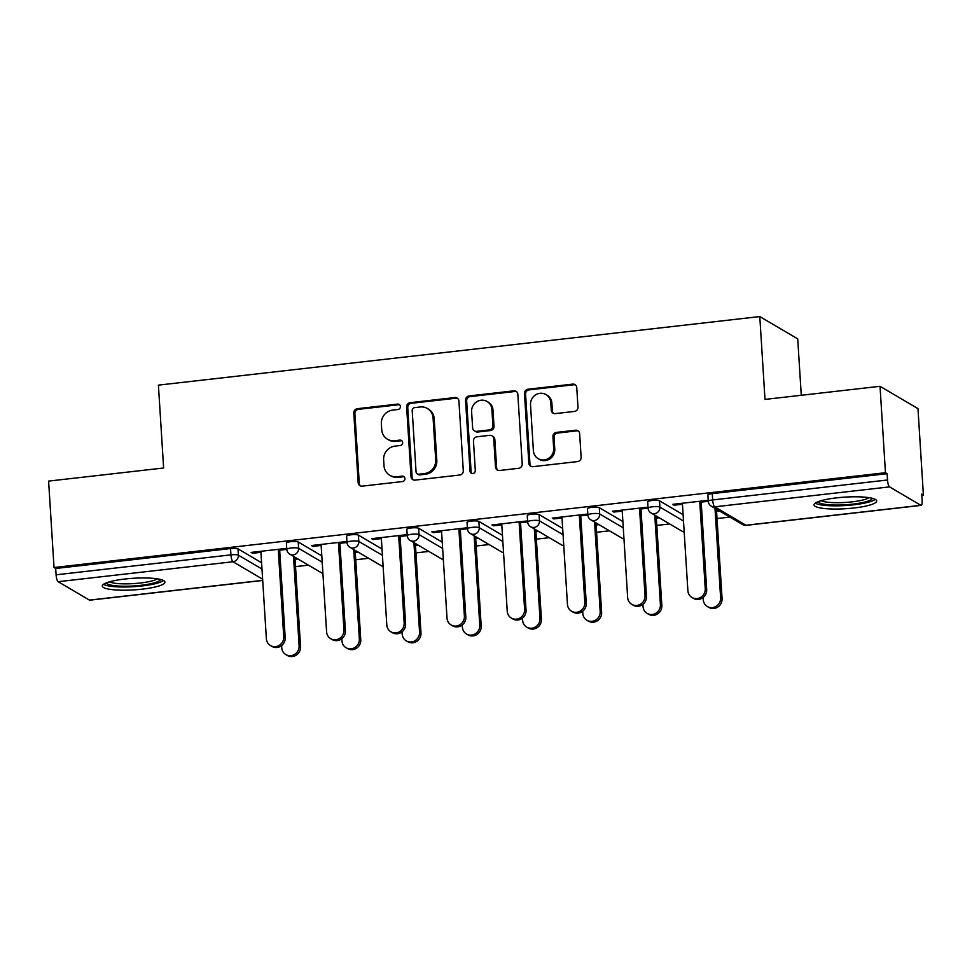 <?xml version="1.0" encoding="UTF-8"?>
<svg xmlns="http://www.w3.org/2000/svg" width="972" height="972" viewBox="0 0 972 972"><rect width="100%" height="100%" fill="white"/><g stroke="black" fill="none" stroke-linecap="round" stroke-linejoin="round"><path stroke-width="1.46" d="M400.403 406.503A2.77 2.624 -59.5 0 0 397.584 404.097L357.319 408.69A3.949 3.742 -59.5 0 0 353.784 412.991L358.17 482.707A3.949 3.742 -59.5 0 0 362.192 486.146L402.457 481.553A2.77 2.624 -59.5 0 0 403.684 476.462A2.77 2.624 -59.5 0 0 402.116 476.134L396.904 476.73A12.636 11.98 -59.5 0 1 389.711 475.223A12.636 11.98 -59.5 0 1 384.001 465.71L383.636 459.902A12.636 11.98 -59.5 0 1 394.972 446.124L400.185 445.541A2.77 2.624 -59.5 0 0 401.412 440.438A2.77 2.624 -59.5 0 0 399.844 440.109L394.632 440.705A12.636 11.98 -59.5 0 1 387.451 439.21A12.636 11.98 -59.5 0 1 381.729 429.697L381.364 423.889A12.636 11.98 -59.5 0 1 392.712 410.111L397.925 409.516A2.77 2.624 -59.5 0 0 400.403 406.503M399.662 404.826A2.77 2.624 -59.5 0 0 398.69 404.753L358.425 409.334A3.949 3.742 -59.5 0 0 354.889 413.647L359.276 483.351A3.949 3.742 -59.5 0 0 360.539 485.951M404.194 476.851A2.77 2.624 -59.5 0 0 403.222 476.778L398.01 477.373L396.904 476.73M401.922 440.838A2.77 2.624 -59.5 0 0 400.95 440.766L395.738 441.361L394.632 440.705M836.746 497.846A31.383 5.808 176.4 0 0 814.05 504.893A31.383 5.808 176.4 0 0 853.999 507.992A31.383 5.808 176.4 0 0 876.683 500.945A31.383 5.808 176.4 0 0 836.746 497.846M124.975 579.008A31.383 5.808 176.4 0 0 102.291 586.043A31.383 5.808 176.4 0 0 142.228 589.154A31.383 5.808 176.4 0 0 164.924 582.107A31.383 5.808 176.4 0 0 124.975 579.008M574.428 411.435A3.949 3.742 -59.5 0 0 577.976 407.122L576.748 387.573A3.949 3.742 -59.5 0 0 572.715 384.122L528.003 389.225A3.949 3.742 -59.5 0 0 524.467 393.526L528.853 463.243A3.949 3.742 -59.5 0 0 532.875 466.682L577.587 461.579A3.949 3.742 -59.5 0 0 581.135 457.277L579.652 433.658A3.949 3.742 -59.5 0 0 575.618 430.207L556.482 432.394A3.949 3.742 -59.5 0 0 552.934 436.695L553.676 448.42A10.558 10.012 -59.5 0 1 538.184 458.675A10.558 10.012 -59.5 0 1 533.397 450.729L530.518 404.838A10.558 10.012 -59.5 0 1 546.009 394.571A10.558 10.012 -59.5 0 1 550.784 402.517L551.27 410.172A3.949 3.742 -59.5 0 0 555.304 413.61L574.428 411.435M54.031 567.514L48.6 481.104L163.624 467.994L158.412 385.131L759.788 316.568L765 399.419L880.024 386.297L885.468 472.708L54.031 567.514L55.696 568.486L56.097 574.804L230.947 554.866L230.546 548.548L55.696 568.486M458.918 400.999A3.949 3.742 -59.5 0 0 454.884 397.56L410.172 402.663A3.949 3.742 -59.5 0 0 406.636 406.964L411.022 476.681A3.949 3.742 -59.5 0 0 415.044 480.119L459.756 475.016A3.949 3.742 -59.5 0 0 463.304 470.715L458.918 400.999M469.087 395.944L513.799 390.841A3.949 3.742 -59.5 0 1 517.833 394.28L522.219 463.996A3.949 3.742 -59.5 0 1 518.671 468.297L499.535 470.484A3.949 3.742 -59.5 0 1 495.501 467.046L493.727 438.773A3.949 3.742 -59.5 0 0 489.694 435.335L477.009 436.78A3.949 3.742 -59.5 0 0 473.461 441.081L475.308 470.509A2.77 2.624 -59.5 0 1 471.262 473.194A2.77 2.624 -59.5 0 1 470.011 471.116L465.552 400.245A3.949 3.742 -59.5 0 1 469.087 395.944L470.193 396.588L514.905 391.497L513.799 390.841M801.28 395.288L797.72 338.876L759.788 316.568M262.707 580.454L89.74 600.186A6.039 1.567 -96.5 0 1 89.424 600.101L58.126 581.693A6.039 1.567 -96.5 0 1 56.097 574.804M880.024 386.297L917.969 408.617L923.4 495.015L921.808 495.198M885.468 472.708L887.12 473.68L887.521 479.998A6.039 1.567 83.5 0 0 889.55 486.887L920.849 505.306A6.039 1.567 83.5 0 0 921.164 505.379A6.039 1.567 83.5 0 0 922.136 500.361L921.735 494.043L923.4 495.015M729.911 517.08L717.02 518.55M669.708 523.944L656.805 525.415M609.493 530.809L596.589 532.279M549.277 537.686L536.374 539.156M489.062 544.551L476.171 546.021M428.846 551.416L415.955 552.886M368.631 558.28L355.74 559.75M308.416 565.145L295.524 566.615M252.55 552.254L252.611 553.262L251.165 552.412L286.74 548.354M296.472 558.122L293.617 558.45M295.063 559.289L297.906 558.961M252.611 553.262L260.933 552.315M278.308 550.322L286.801 549.362A6.039 6.039 0 0 0 289.765 554.174L321.064 572.581A6.039 6.039 0 0 0 322.898 573.298M639.6 509.134L648.081 508.162L647.692 501.844A6.039 1.118 -3.6 0 1 652.054 500.495A6.039 1.118 -3.6 0 1 659.502 500.799L683.097 514.686M699.804 502.269L708.296 501.297L707.908 494.979A6.039 1.118 -3.6 0 1 712.269 493.618L712.67 499.936L887.521 479.998M887.12 473.68L712.269 493.618M230.546 548.548A6.039 1.118 -3.6 0 1 237.994 548.864L261.59 562.739M656.343 518.088L659.198 517.772M657.752 516.922L654.909 517.25M622.226 511.114L613.891 512.062L612.457 511.211L648.02 507.165M519.17 522.863L527.662 521.891L527.261 515.573A6.039 1.118 -3.6 0 1 531.623 514.224A6.039 1.118 -3.6 0 1 539.071 514.54L562.667 528.416M535.924 531.83L538.767 531.502M537.322 530.651L534.479 530.979M501.795 524.844L493.472 525.791L492.026 524.953L527.589 520.895M398.739 536.593L407.232 535.633L406.831 529.303A6.039 1.118 -3.6 0 1 411.192 527.954A6.039 1.118 -3.6 0 1 418.64 528.27L442.236 542.145M415.494 545.559L418.337 545.231M416.903 544.393L414.048 544.709M381.364 538.573L373.041 539.521L371.596 538.682L407.171 534.624M298.21 541.999L298.611 548.317A6.039 1.118 -3.6 0 0 291.163 548.001A6.039 1.118 176.4 0 0 286.801 549.35L286.4 543.044A6.039 1.118 -3.6 0 1 290.762 541.683A6.039 1.118 -3.6 0 1 298.21 541.999L321.805 555.875M321.149 545.438L312.826 546.398L311.38 545.547L346.955 541.489M338.523 543.457L347.016 542.498A6.039 6.039 0 0 0 349.981 547.309L381.279 565.716A6.039 6.039 0 0 0 383.114 566.421M355.278 552.424L358.121 552.096M356.688 551.258L353.832 551.574M358.425 535.135L358.826 541.453A6.039 1.118 -3.6 0 0 351.378 541.137A6.039 1.118 176.4 0 0 347.016 542.485L346.615 536.18A6.039 1.118 -3.6 0 1 350.977 534.819A6.039 1.118 -3.6 0 1 358.425 535.135L382.02 549.01M441.58 531.708L433.257 532.656L431.811 531.818L467.374 527.76M458.954 529.728L467.447 528.756A6.039 6.039 0 0 0 470.412 533.579L501.71 551.987A6.039 6.039 0 0 0 503.545 552.691M475.709 538.695L478.552 538.367M477.118 537.516L474.263 537.844M478.856 521.405L479.257 527.711A6.039 1.118 -3.6 0 0 471.809 527.395A6.039 1.118 176.4 0 0 467.447 528.756L467.046 522.438A6.039 1.118 -3.6 0 1 471.408 521.089A6.039 1.118 -3.6 0 1 478.856 521.405L502.451 535.28M562.01 517.979L553.688 518.927L552.242 518.088L587.805 514.03M579.385 515.998L587.878 515.026A6.039 6.039 0 0 0 590.83 519.85L622.141 538.257A6.039 6.039 0 0 0 623.975 538.962M596.128 524.965L598.983 524.637M597.537 523.787L594.694 524.115M599.287 507.676L599.688 513.981A6.039 1.118 -3.6 0 0 592.24 513.666A6.039 1.118 176.4 0 0 587.866 515.026L587.477 508.708A6.039 1.118 -3.6 0 1 591.839 507.36A6.039 1.118 -3.6 0 1 599.287 507.676L622.882 521.551M682.441 504.249L674.106 505.197L672.673 504.347L708.236 500.301M716.558 511.223L719.414 510.908M717.968 510.057L715.125 510.385M312.826 546.398L312.765 545.389M373.041 539.521L372.981 538.524M433.257 532.656L433.184 531.66M493.472 525.791L493.399 524.795M553.688 518.927L553.615 517.93M613.891 512.062L613.83 511.065M674.106 505.197L674.046 504.189M387.451 439.21L388.557 439.854A12.636 11.98 -59.5 0 0 395.738 441.361M389.711 475.223L390.817 475.879A12.636 11.98 -59.5 0 0 398.01 477.373M457.654 398.411A3.949 3.742 -59.5 0 0 455.99 398.216L411.278 403.307A3.949 3.742 -59.5 0 0 407.742 407.62L412.128 477.325A3.949 3.742 -59.5 0 0 413.392 479.925M414.692 407.608A2.77 2.624 -59.5 0 0 412.201 410.621L416.052 471.809A2.77 2.624 -59.5 0 0 418.871 474.215L424.375 473.595A12.636 11.98 -59.5 0 0 435.711 459.817L433.087 417.996A12.636 11.98 -59.5 0 0 427.364 408.483A12.636 11.98 -59.5 0 0 420.183 406.976L414.692 407.608M417.304 473.886L418.41 474.543A2.77 2.624 -59.5 0 0 419.977 474.871L418.871 474.215M427.364 408.483L428.47 409.127A12.636 11.98 -59.5 0 1 434.192 418.64L436.817 460.473A12.636 11.98 -59.5 0 1 425.481 474.239L419.977 474.871M516.569 391.692A3.949 3.742 -59.5 0 0 514.905 391.497M491.941 435.796L493.047 436.452A3.949 3.742 -59.5 0 1 494.833 439.417L496.619 467.69A3.949 3.742 -59.5 0 0 497.883 470.29M470.193 396.588A3.949 3.742 -59.5 0 0 466.657 400.901L471.116 471.772A2.77 2.624 -59.5 0 0 471.857 473.449M491.881 409.431A10.558 10.012 -59.5 0 0 476.523 401.91A10.558 10.012 -59.5 0 0 471.614 411.739L472.635 427.911A3.949 3.742 -59.5 0 0 476.657 431.349L489.353 429.903A3.949 3.742 -59.5 0 0 492.901 425.602L491.881 409.431L492.986 410.087A10.558 10.012 -59.5 0 0 488.211 402.129L487.106 401.485M474.421 430.888L475.527 431.532A3.949 3.742 -59.5 0 0 477.774 432.005L476.657 431.349M492.986 410.087L494.007 426.258A3.949 3.742 -59.5 0 1 490.459 430.56L477.774 432.005M546.009 394.571L547.115 395.227A10.558 10.012 -59.5 0 1 551.889 403.173L552.375 410.816A3.949 3.742 -59.5 0 0 553.639 413.416M538.184 458.675L539.29 459.331A10.558 10.012 -59.5 0 0 554.781 449.064L553.676 448.42M578.389 431.058A3.949 3.742 -59.5 0 0 576.724 430.863L557.588 433.05A3.949 3.742 -59.5 0 0 554.04 437.351L554.781 449.064M575.485 384.973A3.949 3.742 -59.5 0 0 573.82 384.778L529.108 389.869A3.949 3.742 -59.5 0 0 525.573 394.182L529.959 463.887A3.949 3.742 -59.5 0 0 531.222 466.487M299.121 645.797L300.555 646.647A9.052 8.578 120.5 0 1 287.287 655.432L285.841 654.593A9.052 8.578 -59.5 0 0 299.121 645.797L293.495 556.373M281.613 645.566L281.746 647.777A9.052 8.578 -59.5 0 0 285.841 654.593M300.555 646.647L295.002 558.293M260.873 551.306L266.377 638.738A9.052 8.578 -59.5 0 0 279.535 645.189A9.052 8.578 -59.5 0 0 283.739 636.757L285.185 637.608A9.052 8.578 120.5 0 1 271.905 646.392L270.471 645.554M279.681 550.176L285.185 637.608M278.247 549.326L283.739 636.757M160.489 579.458A27.155 5.03 -3.6 0 1 140.867 585.314A27.155 5.03 -3.6 0 1 106.349 582.86M109.423 581.851A25.138 4.653 176.4 0 0 140.199 583.018A25.138 4.653 176.4 0 0 157.318 578.838M103.469 584.318A31.177 5.771 176.4 0 0 141.973 585.958A31.177 5.771 176.4 0 0 163.527 580.539M872.261 498.296A27.155 5.03 -3.6 0 1 871.471 499.389A27.155 5.03 -3.6 0 1 842.663 504.93A27.155 5.03 -3.6 0 1 818.12 501.71M821.194 500.689A25.138 4.653 176.4 0 0 845.336 502.439A25.138 4.653 176.4 0 0 869.077 497.676M815.241 503.156A31.177 5.771 176.4 0 0 845.531 505.525A31.177 5.771 176.4 0 0 875.298 499.377M359.336 638.932L360.77 639.783A9.052 8.578 120.5 0 1 347.502 648.567L346.056 647.729A9.052 8.578 -59.5 0 0 359.336 638.932L353.711 549.508M341.828 638.701L341.962 640.913A9.052 8.578 -59.5 0 0 346.056 647.729M360.77 639.783L355.217 551.416M419.552 632.067L420.985 632.918A9.052 8.578 120.5 0 1 407.718 641.702L406.272 640.864A9.052 8.578 -59.5 0 0 419.552 632.067L413.926 542.631M402.043 631.836L402.177 634.048A9.052 8.578 -59.5 0 0 406.272 640.864M420.985 632.918L415.421 544.551M479.767 625.203L481.201 626.041A9.052 8.578 120.5 0 1 467.921 634.838L466.487 633.999A9.052 8.578 -59.5 0 0 479.767 625.203L474.142 535.766M462.259 624.972L462.393 627.183A9.052 8.578 -59.5 0 0 466.487 633.999M481.201 626.041L475.636 537.686M539.982 618.338L541.416 619.176A9.052 8.578 120.5 0 1 528.136 627.973L526.702 627.122A9.052 8.578 -59.5 0 0 539.982 618.338L534.345 528.902M522.462 618.107L522.608 620.318A9.052 8.578 -59.5 0 0 526.702 627.122M541.416 619.176L535.851 530.821M600.186 611.473L601.632 612.311A9.052 8.578 120.5 0 1 588.352 621.108L586.918 620.258A9.052 8.578 -59.5 0 0 600.186 611.473L594.56 522.037M582.678 611.242L582.823 613.453A9.052 8.578 -59.5 0 0 586.918 620.258M601.632 612.311L596.067 523.957M321.088 544.442L326.592 631.873A9.052 8.578 -59.5 0 0 339.75 638.325A9.052 8.578 -59.5 0 0 343.954 629.892L345.4 630.743A9.052 8.578 120.5 0 1 332.12 639.527L330.687 638.689M339.896 543.299L345.4 630.743M338.463 542.461L343.954 629.892M381.303 537.577L386.807 625.008A9.052 8.578 -59.5 0 0 399.966 631.46A9.052 8.578 -59.5 0 0 404.17 623.028L405.616 623.866A9.052 8.578 120.5 0 1 392.336 632.663L390.902 631.812M400.112 536.435L405.616 623.866M398.678 535.596L404.17 623.028M441.519 530.712L447.023 618.143A9.052 8.578 -59.5 0 0 460.181 624.583A9.052 8.578 -59.5 0 0 464.385 616.163L465.831 617.001A9.052 8.578 120.5 0 1 452.551 625.798L451.117 624.947M460.327 529.57L465.831 617.001M458.881 528.732L464.385 616.163M501.734 523.847L507.238 611.279A9.052 8.578 -59.5 0 0 520.397 617.718A9.052 8.578 -59.5 0 0 524.601 609.298L526.046 610.137A9.052 8.578 120.5 0 1 512.766 618.933L511.333 618.083M520.542 522.705L526.046 610.137M519.097 521.867L524.601 609.298M561.95 516.97L567.454 604.414A9.052 8.578 -59.5 0 0 580.6 610.853A9.052 8.578 -59.5 0 0 584.816 602.421L586.25 603.272A9.052 8.578 120.5 0 1 572.982 612.068L571.548 611.218M580.758 515.84L586.25 603.272M579.312 514.99L584.816 602.421M660.401 604.608L661.847 605.447A9.052 8.578 120.5 0 1 648.567 614.243L647.133 613.393A9.052 8.578 -59.5 0 0 660.401 604.608L654.776 515.172M642.893 604.377L643.039 606.589A9.052 8.578 -59.5 0 0 647.133 613.393M661.847 605.447L656.282 517.092M622.165 510.106L627.657 597.537A9.052 8.578 -59.5 0 0 640.815 603.989A9.052 8.578 -59.5 0 0 645.031 595.557L646.465 596.407A9.052 8.578 120.5 0 1 633.197 605.204L631.764 604.353M640.973 508.976L646.465 596.407M639.527 508.125L645.031 595.557M720.617 597.731L722.062 598.582A9.052 8.578 120.5 0 1 708.782 607.379L707.349 606.528A9.052 8.578 -59.5 0 0 720.617 597.731L714.991 508.307M703.108 597.501L703.254 599.712A9.052 8.578 -59.5 0 0 707.349 606.528M722.062 598.582L716.498 510.227M682.38 503.241L687.872 590.672A9.052 8.578 -59.5 0 0 701.031 597.124A9.052 8.578 -59.5 0 0 705.247 588.692L706.68 589.542A9.052 8.578 120.5 0 1 693.413 598.339L691.979 597.488M701.189 502.111L706.68 589.542M699.743 501.26L705.247 588.692M398.69 404.753L397.584 404.097M403.222 476.778L402.116 476.134M400.95 440.766L399.844 440.109M89.424 600.101L262.695 580.345M262.622 579.191L232.976 561.755L58.126 581.693M237.994 548.864L238.395 555.182A6.039 5.723 -59.5 0 1 232.976 561.755A6.039 1.567 -96.5 0 1 230.947 554.866A6.039 1.118 -3.6 0 1 238.395 555.182L261.99 569.057M889.55 486.887L714.699 506.825L745.998 525.245L920.849 505.306M711.261 506.108A6.039 6.039 0 0 1 708.296 501.285A6.039 1.118 176.4 0 1 712.67 499.936A6.039 1.567 83.5 0 0 714.699 506.825A6.039 5.723 120.5 0 1 711.261 506.108L742.572 524.528A6.039 5.723 120.5 0 0 745.998 525.245A6.039 1.567 83.5 0 0 746.314 525.317L921.164 505.379M322.206 562.193L298.611 548.317A6.039 5.723 -59.5 0 1 293.192 554.89A6.039 5.723 120.5 0 1 289.765 554.174M322.898 573.261A6.039 5.723 120.5 0 1 321.064 572.581M349.981 547.309A6.039 5.723 120.5 0 0 353.407 548.026A6.039 5.723 -59.5 0 0 358.826 541.453L382.421 555.328M418.64 528.27L419.041 534.576L442.637 548.463M470.412 533.579A6.039 5.723 120.5 0 0 473.838 534.296A6.039 5.723 -59.5 0 0 479.257 527.711L502.852 541.586M539.071 514.54L539.472 520.846L563.067 534.722M590.83 519.85A6.039 5.723 120.5 0 0 594.269 520.567A6.039 5.723 -59.5 0 0 599.688 513.981L623.283 527.857M659.502 500.799L659.903 507.117L683.498 520.992M383.114 566.384A6.039 5.723 120.5 0 1 381.279 565.716M410.196 540.444A6.039 5.723 120.5 0 0 413.622 541.161A6.039 5.723 -59.5 0 0 419.041 534.576A6.039 1.118 -3.6 0 0 411.593 534.272A6.039 1.118 176.4 0 0 407.232 535.621A6.039 6.039 0 0 0 410.196 540.444L441.495 558.851A6.039 6.039 0 0 0 443.329 559.556M443.329 559.52A6.039 5.723 120.5 0 1 441.495 558.851M503.545 552.655A6.039 5.723 120.5 0 1 501.71 551.987M530.615 526.715A6.039 5.723 120.5 0 0 534.053 527.432A6.039 5.723 -59.5 0 0 539.472 520.846A6.039 1.118 -3.6 0 0 532.024 520.53A6.039 1.118 176.4 0 0 527.662 521.891A6.039 6.039 0 0 0 530.615 526.715L561.925 545.122A6.039 6.039 0 0 0 563.76 545.827M563.76 545.79A6.039 5.723 120.5 0 1 561.925 545.122M623.975 538.925A6.039 5.723 120.5 0 1 622.141 538.257M651.046 512.985A6.039 5.723 120.5 0 0 654.484 513.69A6.039 5.723 -59.5 0 0 659.903 507.117A6.039 1.118 -3.6 0 0 652.455 506.801A6.039 1.118 176.4 0 0 648.081 508.162A6.039 6.039 0 0 0 651.046 512.985L682.356 531.392A6.039 6.039 0 0 0 684.191 532.097M684.191 532.061A6.039 5.723 120.5 0 1 682.356 531.392M359.276 483.351L358.17 482.707M354.889 413.647L353.784 412.991M358.425 409.334L357.319 408.69M412.128 477.325L411.022 476.681M407.742 407.62L406.636 406.964M411.278 403.307L410.172 402.663M455.99 398.216L454.884 397.56M425.481 474.239L424.375 473.595M436.817 460.473L435.711 459.817M434.192 418.64L433.087 417.996M496.619 467.69L495.501 467.046M494.833 439.417L493.727 438.773M471.116 471.772L470.011 471.116M466.657 400.901L465.552 400.245M490.459 430.56L489.353 429.903M494.007 426.258L492.901 425.602M552.375 410.816L551.27 410.172M551.889 403.173L550.784 402.517M554.04 437.351L552.934 436.695M557.588 433.05L556.482 432.394M576.724 430.863L575.618 430.207M529.959 463.887L528.853 463.243M525.573 394.182L524.467 393.526M529.108 389.869L528.003 389.225M573.82 384.778L572.715 384.122M742.572 524.528A6.039 6.039 0 0 0 746.314 525.317"/></g></svg>
